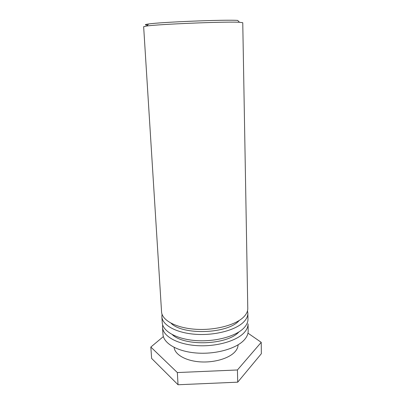 <?xml version="1.0" encoding="UTF-8"?>
<svg xmlns="http://www.w3.org/2000/svg" width="405" height="405" viewBox="0 0 405 405"><rect width="100%" height="100%" fill="white"/><g stroke="black" fill="none" stroke-linecap="round" stroke-linejoin="round"><path stroke-width="0.61" d="M239.456 22.265L242.757 22.71L247.779 308.418C247.83 311.298 246.488 314.128 243.754 316.912C235.852 325.028 214.908 330.607 195.428 329.26C175.917 327.959 161.909 320.208 161.56 311.88L143.648 26.689L146.909 25.986C158.988 24.219 222.487 21.581 237.927 22.214L239.456 22.265L237.674 20.412C225.291 19.496 160.8 22.088 148.534 23.991C144.646 24.528 144.327 24.918 147.587 25.156M239.208 320.492L238.96 320.745C227.681 333.847 182.913 335.472 171.072 323.231M247.501 310.797L247.865 313.192C247.911 316.113 246.574 318.988 243.85 321.813C235.968 330.045 215.085 335.689 195.655 334.307C176.195 332.981 162.218 325.099 161.858 316.649L162.03 314.229M161.858 316.649L162.233 322.567C162.597 331.179 176.545 339.213 195.944 340.585C215.308 342.007 236.12 336.282 243.972 327.903C246.685 325.028 248.017 322.102 247.966 319.125L247.865 313.192M238.869 331.973C227.418 344.959 184.786 346.67 172.333 334.646M162.526 327.281L162.967 334.302C163.357 343.222 177.233 351.56 196.506 353.013C215.749 354.522 236.414 348.624 244.21 339.962C246.903 336.99 248.224 333.963 248.174 330.88L248.052 323.843C248.103 326.865 246.772 329.832 244.068 332.748C236.236 341.238 215.485 347.034 196.167 345.576C176.823 344.174 162.906 336.013 162.526 327.281L162.668 324.891M238.099 344.832C238.039 347.237 236.976 349.581 234.915 351.859C228.896 358.541 213.688 362.961 199.513 361.822C185.313 360.723 174.757 354.395 174.125 347.399M247.961 333.148L261.225 342.326L237.426 369.973L177.349 372.559L150.832 347.055L163.372 336.58M177.349 372.559L178.038 384.75L151.627 358.42L150.832 347.055M178.038 384.75L237.715 382.173L261.352 353.707L261.225 342.326M237.715 382.173L237.426 369.973M148.534 23.991L146.909 25.986"/></g></svg>
